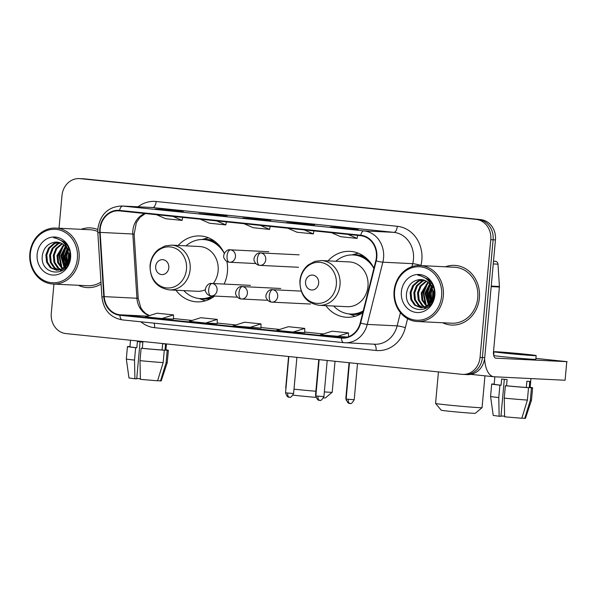 <?xml version="1.0" encoding="UTF-8"?>
<svg xmlns="http://www.w3.org/2000/svg" width="597" height="597" viewBox="0 0 597 597"><rect width="100%" height="100%" fill="white"/><g stroke="black" fill="none" stroke-linecap="round" stroke-linejoin="round"><path stroke-width="0.9" d="M325.835 305.649A32.992 29.134 -87.2 0 0 346.67 317.268A32.992 29.134 -87.2 0 0 362.782 312.724M175.981 290.232A32.992 29.134 -87.2 0 0 196.816 301.851A32.992 29.134 -87.2 0 0 214.666 296.067M224.144 284.068A32.992 29.134 -87.2 0 0 227.42 271.881A32.992 29.134 -87.2 0 0 226.897 261.449M373.923 268.277A32.992 29.134 -87.2 0 0 349.909 251.359A32.992 29.134 -87.2 0 0 328.037 260.882M224.33 253.419A32.992 29.134 -87.2 0 0 200.055 235.949A32.992 29.134 -87.2 0 0 178.182 245.464M464.294 374.446A18.671 16.492 -87.2 0 0 465.07 374.506L467.406 374.618A18.671 16.492 -87.2 0 0 484.727 357.655L495.443 239.897A18.671 16.492 -87.2 0 0 480.727 219.614L84.767 178.884A18.671 16.492 -87.2 0 0 83.99 178.824L81.655 178.712A18.671 16.492 -87.2 0 1 82.431 178.772A18.671 16.492 -87.2 0 0 81.655 178.712L79.319 178.6A18.671 16.492 -87.2 0 0 61.991 195.562L59.021 228.241M53.939 284.082L51.275 313.321A18.671 16.492 -87.2 0 0 65.991 333.596L461.959 374.326A18.671 16.492 -87.2 0 0 462.735 374.386A18.671 16.492 -87.2 0 0 480.055 357.424L490.771 239.666A18.671 16.492 -87.2 0 0 476.055 219.383L82.431 178.772L478.391 219.502A18.671 16.492 -87.2 0 1 493.107 239.778A18.671 16.492 -87.2 0 0 478.391 219.502L480.727 219.614M480.055 357.424L482.391 357.536L493.107 239.778L482.391 357.536A18.671 16.492 -87.2 0 1 465.07 374.506A18.671 16.492 -87.2 0 0 482.391 357.536L484.727 357.655M433.915 290.791A24.902 21.985 -87.2 0 0 433.758 291.776A24.902 21.985 -87.2 0 1 433.915 290.791M69.67 253.322A24.902 21.985 -87.2 0 0 69.513 254.315A24.902 21.985 -87.2 0 1 69.67 253.322M78.356 285.284A29.88 26.38 -87.2 0 0 87.438 287.605A29.88 26.38 -87.2 0 0 101.094 284.082A29.88 26.38 -87.2 0 1 87.438 287.605A29.88 26.38 -87.2 0 1 78.356 285.284M65.245 263.396A29.88 26.38 -87.2 0 0 65.715 265.822A29.88 26.38 -87.2 0 1 65.245 263.396M65.931 266.702A29.88 26.38 -87.2 0 0 66.088 267.277A29.88 26.38 -87.2 0 1 65.931 266.702M442.601 322.753A29.88 26.38 -87.2 0 0 451.683 325.067A29.88 26.38 -87.2 0 0 479.398 297.925A29.88 26.38 -87.2 0 0 454.615 265.381A29.88 26.38 -87.2 0 0 445.355 266.799A29.88 26.38 -87.2 0 1 454.615 265.381L454.615 265.381A29.88 26.38 -87.2 0 1 479.398 297.925A29.88 26.38 -87.2 0 1 451.683 325.067A29.88 26.38 -87.2 0 1 442.601 322.753M429.489 300.866A29.88 26.38 -87.2 0 0 429.959 303.291A29.88 26.38 -87.2 0 1 429.489 300.866M430.176 304.171A29.88 26.38 -87.2 0 0 430.333 304.746A29.88 26.38 -87.2 0 1 430.176 304.171M100.199 228.927A19.917 17.589 92.8 0 1 118.676 210.831A19.917 17.589 92.8 0 1 119.504 210.898L360.692 235.703A19.917 17.589 92.8 0 1 375.812 260.755L360.215 322.962A19.917 17.589 92.8 0 1 342.32 337.641A19.917 17.589 92.8 0 1 341.491 337.574L119.975 314.791A19.917 17.589 92.8 0 1 104.229 296.627L100.147 232.397A19.917 17.589 92.8 0 1 100.199 228.927M99.759 228.882A20.417 18.029 -87.2 0 0 99.714 232.442L103.796 296.672A20.417 18.029 -87.2 0 0 119.93 315.283L341.447 338.074A20.417 18.029 -87.2 0 0 360.64 323.089L376.229 260.882A20.417 18.029 -87.2 0 0 360.737 235.211L119.549 210.398A20.417 18.029 -87.2 0 0 99.759 228.882M346.738 228.703L358.409 229.278L342.006 227.591L330.328 227.017L346.738 228.703M341.947 228.211L342.006 227.591M302.985 224.203L314.656 224.778L298.254 223.084L286.575 222.517L302.985 224.203M298.194 223.703L298.254 223.084M171.727 210.696L183.398 211.271L166.996 209.584L155.317 209.01L171.727 210.696M166.936 210.204L166.996 209.584M215.48 215.204L227.151 215.771L199.07 213.51L215.48 215.204M210.689 214.704L210.748 214.084M259.232 219.703L270.904 220.278L254.501 218.584L242.822 218.009L259.232 219.703L242.882 218.017A4.977 2.336 95.9 0 0 242.822 218.009M254.441 219.203L254.501 218.584M97.826 229.524A29.88 26.38 -87.2 0 0 90.371 227.912A29.88 26.38 -87.2 0 0 81.11 229.33A29.88 26.38 -87.2 0 1 90.371 227.912A29.88 26.38 -87.2 0 1 97.826 229.524M476.055 219.383L80.095 178.652A18.671 16.492 -87.2 0 0 79.319 178.6M336.924 336.544L348.514 332.895L332.111 331.208L320.514 334.857L347.372 337.059M205.667 323.044L217.226 323.611L217.256 319.395L200.846 317.708L189.256 321.35L205.667 323.044L217.256 319.395M161.914 318.537L173.473 319.111L173.503 314.895L157.093 313.209L145.504 316.85L161.914 318.537L173.503 314.895M293.172 332.044L304.731 332.611L304.761 328.395L288.358 326.708L276.762 330.357L293.172 332.044L304.761 328.395M249.419 327.544L261.008 323.895L244.598 322.208L233.009 325.858L260.979 328.104M244.046 223.703L253.203 227.718L269.605 229.405L270.135 226.39M260.456 225.397L269.605 229.405M200.293 219.203L209.45 223.218L225.853 224.905L226.382 221.89M216.704 220.89L225.853 224.905M156.541 214.704L165.697 218.718L182.1 220.405L182.63 217.39M172.951 216.39L182.1 220.405M287.799 228.203L296.955 232.218L313.358 233.905L313.888 230.89M304.209 229.897L313.358 233.905M331.551 232.711L340.708 236.718L357.118 238.412L357.64 235.39M347.961 234.397L357.118 238.412M261.008 323.895L260.979 328.111M348.514 332.895L348.484 336.701M140.362 378.744L136.743 378.468M130.527 340.238L129.93 346.805A18.052 0.396 5.2 0 0 136.84 347.752L135.653 347.693L134.526 360.088L134.907 378.782L136.706 378.871L140.071 341.835M136.84 347.752L137.4 341.551A18.052 0.396 5.2 0 0 140.011 341.827A18.052 0.396 5.2 0 0 142.87 342.111L142.31 348.312A18.052 0.396 5.2 0 0 162.071 349.976L164.287 350.2L163.16 362.603L157.586 380.796L140.377 379.341L139.996 360.648L141.123 348.252L142.31 348.312M157.63 380.64L160.503 380.938L166.078 362.745L167.212 350.349L164.996 350.118L165.556 343.924A18.052 0.396 5.2 0 1 162.638 343.775L162.071 349.976M164.996 350.118A18.052 0.396 5.2 0 0 165.891 350.073L166.444 343.932M134.907 378.782L128.974 377.961L126.325 358.976L127.452 346.581A20.544 0.455 5.2 0 1 128.609 346.536L129.945 346.67M127.452 346.581A20.544 0.455 5.2 0 0 135.653 347.693M141.123 348.252A20.544 0.455 5.2 0 0 164.287 350.2M167.212 350.349A20.544 0.455 5.2 0 0 168.369 350.305A20.544 0.455 5.2 0 0 165.906 349.864M126.325 358.976A20.544 0.455 5.2 0 0 134.526 360.088M139.996 360.648A20.544 0.455 5.2 0 0 163.16 362.603M166.078 362.745A20.544 0.455 5.2 0 0 167.242 362.7L168.369 350.305M160.503 380.938L161.205 380.901L167.242 362.7M77.394 258.456A26.768 23.634 -87.2 0 0 56.305 229.382A26.768 23.634 -87.2 0 0 30.357 253.621A26.768 23.634 -87.2 0 0 51.454 282.687A26.768 23.634 -87.2 0 0 77.394 258.456M79.073 258.598A28.014 24.731 -87.2 0 0 55.834 228.084A28.014 24.731 -87.2 0 0 29.85 253.531A28.014 24.731 -87.2 0 0 53.088 284.045A28.014 24.731 -87.2 0 0 79.073 258.598M97.781 231.502A28.014 24.731 -87.2 0 0 90.281 229.778L55.834 228.084M68.2 260.799L68.536 253.964M66.125 265.277L64.409 255.889L67.028 249.046M66.625 264.501L65.334 255.934L67.431 249.912M65.095 268.389L64.603 267.934M64.155 267.486L60.7 255.71L65.364 246.494M65.498 267.956L65.08 267.531M64.64 267.031L61.625 255.755L65.789 247.039M62.23 268.866L57.708 262.687L56.991 255.523L63.648 244.77M62.715 268.575L58.633 262.732L57.924 255.568L64.08 245.143M60.327 269.725L57.745 268.083L53.999 262.501L53.29 255.344L55.887 248.524L61.894 243.554M60.804 269.553L58.67 268.128L54.924 262.546L54.215 255.389L56.819 248.568L62.334 243.822M62.894 270.225L60.297 270.434M58.446 270.172L54.036 267.896L50.29 262.322L49.581 255.158L52.185 248.345L57.484 243.695L60.118 242.74M58.916 270.098L54.969 267.941L51.215 262.367L50.506 255.21L53.111 248.389L58.409 243.74L60.566 242.912M68.483 253.658A14.067 12.425 -87.2 0 0 56.916 242.098A14.067 12.425 -87.2 0 0 54.394 242.27C47.932 243.516 43.954 247.68 42.462 254.762C38.775 275.911 69.058 278.493 70.028 257.658C70.543 251.785 68.946 246.718 65.237 242.457L55.111 237.725L53.581 237.733C62.185 239.322 67.155 244.628 68.483 253.658L68.737 257.434L66.76 264.277L62.073 268.956L56.588 270.254L50.335 267.717L46.581 262.135L45.872 254.979L48.476 248.158L53.775 243.516L58.327 242.263M67.267 248.292L69.67 257.479L67.685 264.322L62.998 269.001L56.588 270.254M57.051 270.269L51.26 267.762L47.506 262.18L46.797 255.023L49.402 248.21L54.7 243.561L58.782 242.352M67.409 248.524L68.416 247.337M66.394 246.449L67.491 245.539M64.14 243.263L67.357 245.307M63.707 242.807L66.551 244.091M54.394 242.27L56.976 242.106M37.141 254.315A19.052 16.82 -87.2 0 0 52.148 275.001A19.052 16.82 -87.2 0 0 70.61 257.755A19.052 16.82 -87.2 0 0 55.603 237.069A19.052 16.82 -87.2 0 0 37.141 254.315M64.289 255.225A28.014 24.731 -87.2 0 0 65.267 266.366M65.498 267.15A28.014 24.731 -87.2 0 0 65.685 267.755M53.088 284.045L87.528 285.739A28.014 24.731 -87.2 0 0 100.968 282.045M53.581 237.733L55.111 237.725M62.043 268.008L59.491 255.449L63.491 245.583M65.394 243.464L65.789 243.098M64.946 266.717L63.2 255.628L66.058 247.412M67.789 264.777L67.662 264.367M67.327 263.18L66.901 255.815L67.961 251.352M68.356 250.33L69.028 248.889M60.961 266.881L59.028 255.426L62.17 246.755M65.066 243.315L65.58 242.852M64.648 267.023L62.737 255.606L65.804 247.061M67.513 265.262L67.364 264.852M67.028 263.784L66.439 255.792L67.737 250.688M68.11 249.8L68.842 248.359M324.343 391.916A23.343 0.515 5.2 0 0 332.201 392.259L325.44 397.886A17.119 0.381 -174.8 0 1 323.581 397.886M315.992 397.363A17.119 0.381 -174.8 0 1 300.366 395.93A17.119 0.381 -174.8 0 1 293.112 395.11M294.008 389.169A23.343 0.515 5.2 0 0 298.015 389.595A23.343 0.515 5.2 0 0 315.88 391.251M332.201 392.259A23.343 0.515 5.2 0 0 332.208 392.244L335.029 361.275M168.802 267.792A7.47 6.597 -87.2 0 0 162.914 259.68A7.47 6.597 -87.2 0 0 155.675 266.441A7.47 6.597 -87.2 0 0 161.563 274.56A7.47 6.597 -87.2 0 0 168.802 267.792M213.263 283.53A22.41 19.783 -87.2 0 0 218.121 270.926A22.41 19.783 -87.2 0 0 199.532 246.516L171.555 245.143L165.018 245.964L158.526 249.397C153.578 253.456 150.75 258.822 150.034 265.493C150.063 279.627 156.504 287.761 169.354 289.903A22.41 19.783 -87.2 0 0 190.144 269.546A22.41 19.783 -87.2 0 0 171.555 245.143M224.3 253.494A29.566 26.104 -87.2 0 0 203.39 239.539A29.566 26.104 -87.2 0 0 186.025 245.852M219.771 246.143A29.566 26.104 -87.2 0 0 204.555 239.598L203.39 239.539M183.824 290.62A29.566 26.104 -87.2 0 0 200.488 298.604L201.652 298.664A29.566 26.104 -87.2 0 0 213.666 296.015M200.488 298.604A29.566 26.104 -87.2 0 0 212.495 295.963M169.354 289.903L197.331 291.284A22.41 19.783 -87.2 0 0 205.405 289.769M288.582 356.499L285.709 388.013A23.343 0.515 5.2 0 0 285.717 388.028A23.343 0.515 5.2 0 0 285.978 388.117M205.39 300.828A32.372 28.581 92.8 0 1 203.98 300.343L199.07 298.493M201.965 239.516L207.04 238.151A32.372 28.581 92.8 0 1 208.487 237.807M482.055 407.669L475.294 413.303A17.119 0.381 -174.8 0 1 450.22 411.348A17.119 0.381 -174.8 0 1 441.205 410.199L435.571 403.438A23.343 0.515 5.2 0 0 447.869 405.005A23.343 0.515 5.2 0 0 482.055 407.669A23.343 0.515 5.2 0 0 482.063 407.661L484.958 375.826M318.656 283.209A7.47 6.597 -87.2 0 0 312.768 275.098A7.47 6.597 -87.2 0 0 305.53 281.859A7.47 6.597 -87.2 0 0 311.418 289.97A7.47 6.597 -87.2 0 0 318.656 283.209M319.208 305.321L347.185 306.694A22.41 19.783 -87.2 0 0 367.976 286.336A22.41 19.783 -87.2 0 0 349.387 261.934L321.41 260.553L314.873 261.382L308.38 264.814C303.433 268.874 300.604 274.239 299.888 280.911C299.918 295.045 306.358 303.179 319.208 305.321A22.41 19.783 -87.2 0 0 339.999 284.963A22.41 19.783 -87.2 0 0 321.41 260.553M373.886 268.426A29.566 26.104 -87.2 0 0 353.245 254.956A29.566 26.104 -87.2 0 0 335.88 261.27M369.625 261.553A29.566 26.104 -87.2 0 0 354.409 255.009L353.245 254.956M333.678 306.03A29.566 26.104 -87.2 0 0 350.335 314.022L351.506 314.074A29.566 26.104 -87.2 0 0 363.051 311.664M350.335 314.022A29.566 26.104 -87.2 0 0 363.245 310.895M438.437 371.909L435.564 403.43A23.343 0.515 5.2 0 0 435.571 403.438M355.245 316.246A32.372 28.581 92.8 0 1 353.834 315.761L348.924 313.903M351.82 254.926L356.894 253.568A32.372 28.581 92.8 0 1 358.342 253.218M493.503 261.232L495.525 261.329L493.51 261.12M484.6 358.745A24.902 11.679 95.9 0 0 493.876 376.744A24.902 11.679 95.9 0 0 494.167 376.767L565.09 380.252L566.784 361.663L495.853 358.17A6.224 2.918 -84.1 0 1 495.786 358.163A6.224 2.918 -84.1 0 1 493.503 351.827L499.398 287.023L491.189 286.62M566.784 361.663L565.09 380.252M567.15 361.663L535.912 358.409M495.525 261.329A3.112 2.746 92.8 0 1 497.988 264.165L499.405 286.485A3.112 2.746 92.8 0 1 499.398 287.023M522.382 354.036L499.592 352.267L523.047 354.7L530.584 355.088L522.382 354.036M504.607 416.213L500.98 415.93M494.853 376.797L494.174 384.274A18.052 0.396 5.2 0 0 501.084 385.214L499.898 385.155L498.771 397.557L499.152 416.251L500.95 416.34L504.316 379.296M501.084 385.214L501.644 379.02A18.052 0.396 5.2 0 0 504.256 379.296A18.052 0.396 5.2 0 0 507.114 379.58L506.547 385.781A18.052 0.396 5.2 0 0 526.315 387.446L528.532 387.669L527.405 400.065L521.83 418.258L504.622 416.81L504.241 398.117L505.368 385.722L506.547 385.781M521.875 418.109L524.748 418.4L530.323 400.206L531.457 387.811L529.233 387.587L529.8 381.386A18.052 0.396 5.2 0 1 526.882 381.244L526.315 387.446M529.233 387.587A18.052 0.396 5.2 0 0 530.129 387.543L530.949 378.573M493.734 355.521A21.164 0.47 5.2 0 0 504.823 356.909A21.164 0.47 5.2 0 0 535.822 359.319L536.166 355.596A21.164 0.47 5.2 0 0 525.009 354.17A21.164 0.47 5.2 0 0 494.01 351.76A21.164 0.47 5.2 0 0 505.166 353.193A21.164 0.47 5.2 0 0 536.166 355.596M499.152 416.251L493.219 415.43L490.57 396.445A20.544 0.455 5.2 0 0 490.57 396.445L491.697 384.043A20.544 0.455 5.2 0 1 492.853 383.998L494.189 384.14M491.697 384.043A20.544 0.455 5.2 0 0 499.898 385.155M505.368 385.722A20.544 0.455 5.2 0 0 528.532 387.669M531.457 387.811A20.544 0.455 5.2 0 0 532.614 387.766A20.544 0.455 5.2 0 0 530.151 387.326M490.57 396.445A20.544 0.455 5.2 0 0 498.771 397.557M504.241 398.117A20.544 0.455 5.2 0 0 527.405 400.065M530.323 400.206A20.544 0.455 5.2 0 0 531.487 400.169A20.544 0.455 5.2 0 0 531.487 400.162L532.614 387.766M524.748 418.4L525.45 418.363L531.487 400.169M441.638 295.925A26.768 23.634 -87.2 0 0 420.549 266.852A26.768 23.634 -87.2 0 0 394.602 291.082A26.768 23.634 -87.2 0 0 415.699 320.156A26.768 23.634 -87.2 0 0 441.638 295.925M443.317 296.067A28.014 24.731 -87.2 0 0 420.079 265.553A28.014 24.731 -87.2 0 0 394.095 291A28.014 24.731 -87.2 0 0 417.325 321.507A28.014 24.731 -87.2 0 0 443.317 296.067M417.325 321.507L451.772 323.201A28.014 24.731 -87.2 0 0 477.757 297.761A28.014 24.731 -87.2 0 0 454.526 267.247L420.079 265.553M432.444 298.269L432.78 291.433M430.362 302.739L428.653 293.358L431.273 286.515M430.87 301.97L429.579 293.403L431.668 287.373M429.34 305.851L428.84 305.403M428.4 304.955L424.945 293.172L429.609 283.963M429.743 305.425L429.325 305M428.885 304.5L425.87 293.224L430.034 284.5M426.474 306.336L421.945 300.149L421.236 292.993L427.892 282.232M426.952 306.045L422.877 300.194L422.169 293.037L428.325 282.612M424.571 307.194L421.989 305.545L418.243 299.97L417.534 292.814L420.131 285.993L426.139 281.023M425.049 307.022L422.915 305.589L419.169 300.015L418.46 292.858L421.057 286.038L426.579 281.284M427.139 307.694L424.534 307.903M422.691 307.642L418.281 305.365L414.534 299.784L413.825 292.627L416.43 285.814L421.728 281.165L424.363 280.209M423.161 307.559L419.206 305.41L415.46 299.836L414.751 292.672L417.355 285.859L422.654 281.209L424.81 280.381M432.728 291.12A14.067 12.425 -87.2 0 0 421.161 279.568A14.067 12.425 -87.2 0 0 418.639 279.732C412.176 280.986 408.199 285.15 406.706 292.231C403.02 313.38 433.303 315.962 434.273 295.127C434.788 289.254 433.191 284.187 429.474 279.926L419.355 275.195L417.825 275.202C426.43 276.784 431.4 282.09 432.728 291.12L432.982 294.896L430.997 301.746L426.318 306.425L420.833 307.724L414.579 305.179L410.826 299.604L410.117 292.448L412.721 285.627L418.019 280.986L422.572 279.732M431.512 285.762L433.915 294.94L431.929 301.791L427.243 306.47L420.833 307.724M421.295 307.731L415.505 305.224L411.751 299.649L411.042 292.493L413.646 285.672L418.945 281.03L423.027 279.821M431.653 285.985L432.661 284.799M430.638 283.911L431.735 283.008M428.385 280.732L431.594 282.769M427.952 280.277L430.795 281.56M418.639 279.732L421.221 279.568M401.385 291.784A19.052 16.82 -87.2 0 0 416.393 312.47A19.052 16.82 -87.2 0 0 434.855 295.224A19.052 16.82 -87.2 0 0 419.848 274.538A19.052 16.82 -87.2 0 0 401.385 291.784M428.534 292.694A28.014 24.731 -87.2 0 0 429.512 303.828M429.736 304.619A28.014 24.731 -87.2 0 0 429.93 305.224M417.825 275.202L419.437 275.202M426.288 305.477L423.736 292.911L427.736 283.053M429.639 280.933L430.034 280.568M429.191 304.186L427.445 293.097L430.303 284.881M432.034 302.246L431.9 301.836M431.571 300.649L431.146 293.276L432.198 288.821M432.601 287.791L433.273 286.359M425.206 304.343L423.273 292.888L426.415 284.224M429.31 280.777L429.825 280.321M428.892 304.492L426.974 293.075L430.049 284.523M431.75 302.731L431.609 302.321M431.273 301.246L430.683 293.254L431.982 288.157M432.355 287.269L433.086 285.829M84.767 178.884L80.095 178.652M495.443 239.897L490.771 239.666M144.87 213.502A19.917 17.589 -87.2 0 0 132.885 230.539A19.917 17.589 -87.2 0 0 132.84 234.009L136.922 298.239A19.917 17.589 -87.2 0 0 149.287 315.664M138.064 206.801A31.126 27.484 92.8 0 1 156.13 201.487L397.318 226.3A6.224 2.918 -84.1 0 1 393.833 232.352L152.645 207.547A24.902 21.985 -87.2 0 0 151.616 207.465L121.721 205.995A24.902 21.985 92.8 0 1 122.758 206.077A6.224 2.918 95.9 0 0 119.549 210.398M397.318 226.3A31.126 27.484 92.8 0 1 421.84 260.098A31.126 27.484 92.8 0 1 420.937 265.441L420.9 265.59M376.229 260.882A6.224 0.642 14.1 0 0 382.841 262.195L412.728 263.665A24.902 21.985 -87.2 0 0 413.452 259.397A24.902 21.985 -87.2 0 0 393.833 232.352L363.946 230.882A24.902 21.985 92.8 0 1 382.841 262.195L367.252 324.402A24.902 21.985 92.8 0 1 344.872 342.753A24.902 21.985 92.8 0 1 343.842 342.671A6.224 2.918 95.9 0 1 343.768 342.663L374.767 344.223A24.902 21.985 -87.2 0 0 397.139 325.872L400.445 312.679M121.721 205.995C108.311 206.689 100.371 214.226 97.893 228.614L97.833 232.83L99.714 232.442M343.7 342.656L122.325 319.888A6.224 2.918 -84.1 0 1 122.251 319.88A6.224 2.918 -84.1 0 1 119.93 315.283M341.447 338.074A6.224 2.918 95.9 0 0 343.768 342.663L122.251 319.88C110.363 317.679 103.58 310.067 101.915 297.06L103.796 296.672M360.64 323.089A6.224 0.642 14.1 0 0 367.252 324.402L397.139 325.872A6.224 0.642 -165.9 0 1 405.348 327.649A31.126 27.484 92.8 0 1 376.088 350.484L154.571 327.693A31.126 27.484 92.8 0 1 140.855 321.79M360.737 235.211A6.224 2.918 -84.1 0 1 363.946 230.882L122.758 206.077L152.645 207.547A6.224 2.918 -84.1 0 0 156.13 201.487M407.587 318.701L405.348 327.649M411.975 266.68L412.728 263.665A6.224 0.642 -165.9 0 1 420.937 265.441M154.071 323.156A6.224 2.918 -84.1 0 1 154.571 327.693M374.006 344.185A6.224 2.918 -84.1 0 1 376.088 350.484M341.491 337.574L343.148 337.656M100.147 232.397L132.84 234.009A11.201 0.672 176.4 0 1 134.153 234.233L138.235 298.463A11.201 0.672 176.4 0 0 136.922 298.239L104.229 296.627M119.975 314.791L147.728 316.156M173.473 318.537L192.115 320.455L173.473 318.537M235.875 324.955L217.226 323.037L235.867 324.955M260.979 327.537L279.62 329.454L260.979 327.537M304.731 332.036L323.373 333.954L304.731 332.036M69.998 253.106A24.902 21.985 -87.2 0 0 69.655 255.628M186.48 269.284A20.589 18.179 -87.2 0 0 170.257 246.927A20.589 18.179 -87.2 0 0 150.302 265.561A20.589 18.179 -87.2 0 0 166.526 287.918A20.589 18.179 -87.2 0 0 186.48 269.284M200.129 298.582A29.85 26.35 -87.2 0 0 211.793 298.022M214.592 241.225A29.85 26.35 -87.2 0 0 203.04 239.524M336.335 284.694A20.589 18.179 -87.2 0 0 320.111 262.337A20.589 18.179 -87.2 0 0 300.157 280.978A20.589 18.179 -87.2 0 0 316.38 303.336A20.589 18.179 -87.2 0 0 336.335 284.694M349.984 314A29.85 26.35 -87.2 0 0 361.648 313.44M364.439 256.643A29.85 26.35 -87.2 0 0 352.887 254.941M230.546 249.845A6.224 5.5 -87.2 0 0 230.285 249.822C225.994 248.83 222.166 255.74 224.218 258.397C225.42 260.762 227.129 262.038 229.345 262.232A6.224 2.918 -84.1 0 1 227.061 255.897A6.224 2.918 95.9 0 1 230.546 249.845A6.224 5.5 -87.2 0 1 235.449 256.606A6.224 5.5 -87.2 0 1 229.673 262.255L229.345 262.232A6.224 2.918 -84.1 0 0 229.42 262.24A6.224 5.5 -87.2 0 0 229.673 262.255L255.867 263.546M315.925 395.124L315.529 395.05L315.977 397.281M260.844 252.956A6.224 5.5 -87.2 0 0 260.583 252.941C256.292 251.949 252.464 258.859 254.516 261.516C255.717 263.874 257.426 265.15 259.643 265.352A6.224 2.918 -84.1 0 1 257.359 259.016A6.224 2.918 95.9 0 1 260.844 252.956A6.224 5.5 -87.2 0 1 265.747 259.717A6.224 5.5 -87.2 0 1 259.971 265.374L259.643 265.352A6.224 2.918 -84.1 0 0 259.717 265.352A6.224 5.5 -87.2 0 0 259.971 265.374L298.5 267.269M346.223 398.236L345.835 398.162L346.275 400.4M287.687 393.035L285.553 392.759C287.642 399.4 290.112 396.453 289.172 397.154A4.045 1.895 -84.1 0 1 287.687 393.035L293.612 393.49L296.903 357.349M289.217 397.154A4.045 1.895 -84.1 0 1 289.172 397.154L289.411 397.169C290.276 397.99 291.672 396.766 293.612 393.49M212.189 283.485A6.224 5.5 -87.2 0 0 211.935 283.471C207.637 282.478 203.816 289.388 205.868 292.045C207.069 294.403 208.771 295.679 210.987 295.873A6.224 2.918 -84.1 0 1 208.711 289.538A6.224 2.918 95.9 0 1 212.189 283.485A6.224 5.5 -87.2 0 1 217.099 290.246A6.224 5.5 -87.2 0 1 211.323 295.903L210.987 295.873A6.224 2.918 -84.1 0 0 211.062 295.881A6.224 5.5 -87.2 0 0 211.323 295.903L237.509 297.187M317.985 396.147L315.858 395.878C317.94 402.512 320.41 399.572 319.47 400.266A4.045 1.895 -84.1 0 1 317.985 396.147L323.917 396.609L327.201 360.469M319.514 400.274A4.045 1.895 -84.1 0 1 319.47 400.266L319.708 400.288C320.574 401.109 321.977 399.878 323.917 396.609M242.486 286.605A6.224 5.5 -87.2 0 0 242.233 286.582C237.934 285.59 234.114 292.5 236.166 295.164C237.367 297.522 239.076 298.798 241.292 298.993A6.224 2.918 -84.1 0 1 239.009 292.657A6.224 2.918 95.9 0 1 242.486 286.605A6.224 5.5 -87.2 0 1 247.397 293.366A6.224 5.5 -87.2 0 1 241.621 299.015L241.292 298.993A6.224 2.918 -84.1 0 0 241.36 299A6.224 5.5 -87.2 0 0 241.621 299.015L267.814 300.306M348.282 399.266L346.156 398.99C348.245 405.632 350.708 402.684 349.767 403.385A4.045 1.895 -84.1 0 1 348.282 399.266L354.215 399.729L357.499 363.588M349.82 403.385A4.045 1.895 -84.1 0 1 349.767 403.385L350.006 403.4C350.872 404.221 352.275 402.997 354.215 399.729M272.792 289.717A6.224 5.5 -87.2 0 0 272.53 289.702C268.24 288.709 264.411 295.619 266.463 298.276C267.665 300.634 269.374 301.918 271.59 302.112A6.224 2.918 -84.1 0 1 269.307 295.776A6.224 2.918 95.9 0 1 272.792 289.717A6.224 5.5 -87.2 0 1 277.695 296.478A6.224 5.5 -87.2 0 1 271.919 302.134L271.59 302.112A6.224 2.918 -84.1 0 0 271.657 302.112A6.224 5.5 -87.2 0 0 271.919 302.134L310.447 304.03M491.241 286.082L499.405 286.485M497.988 264.165L493.256 263.934M434.243 290.575A24.902 21.985 -87.2 0 0 433.9 293.097M97.833 232.83L101.915 297.06M462.735 374.386L465.07 374.506M138.235 298.463L140.773 307.604L142.638 310.47L145.653 313.485L149.444 315.612M134.153 234.233L136.317 222.703L139.996 217.308L145.34 213.554M215.51 215.204L199.129 213.517M171.757 210.704L155.377 209.017M303.015 224.203L286.635 222.517M346.767 228.703L330.387 227.017M268.814 251.718L230.285 249.822M315.529 395.05L318.761 359.603M299.112 254.837L260.583 252.941M345.835 398.162L349.058 362.715M250.464 285.359L211.935 283.471M285.553 392.759L288.851 356.521M280.762 288.478L242.233 286.582M315.858 395.878L319.149 359.64M301.134 291.105L272.53 289.702M346.156 398.99L349.454 362.76M493.876 376.744L470.861 374.379M493.682 355.319L494.01 351.76"/></g></svg>
